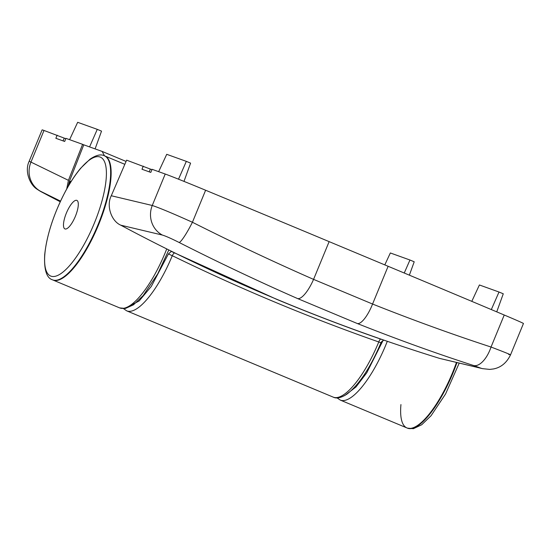 <?xml version="1.0" encoding="UTF-8"?>
<svg xmlns="http://www.w3.org/2000/svg" width="551" height="551" viewBox="0 0 551 551"><rect width="100%" height="100%" fill="white"/><g stroke="black" fill="none" stroke-linecap="round" stroke-linejoin="round"><path stroke-width="0.83" d="M452.447 372.944A67.229 20.773 -67.3 0 0 456.455 362.455A67.229 20.773 -67.3 0 1 452.447 372.944A67.229 20.773 -67.3 0 1 406.948 427.941A67.229 20.773 -67.3 0 0 452.447 372.944M98.464 225.035A67.229 20.773 -67.3 0 0 104.814 155.967A67.229 20.773 112.7 0 1 98.464 225.035A67.229 20.773 112.7 0 1 52.972 280.032A67.229 20.773 -67.3 0 0 98.464 225.035M69.392 184.33L70.397 181.355L69.564 180.948L83.773 144.823L102.135 151.429L126.083 161.429M102.135 151.429L104.504 155.837M70.397 181.355L69.701 183.807M69.564 180.948L68.083 186.562M89.572 146.91L97.272 129.354L77.663 122.308L69.598 139.665M97.272 129.354L101.529 131.131L95.103 148.901M404.248 273.02L409.958 260.01L414.207 261.787L409.372 275.163M409.958 260.01L390.342 252.964L384.798 264.893M380.803 342.688L375.885 340.952C307.341 316.784 240.388 288.807 175.025 257.021L168.42 253.935L151.291 286.444L139.134 300.984L127.529 307.003M171.327 251.414L276.423 299.221C308.105 312.507 346.972 327.439 380.817 339.127A3.361 1.04 -70.8 0 0 378.764 341.971A67.229 20.773 -67.3 0 1 378.702 342.13A67.229 20.773 -67.3 0 1 333.203 397.126C336.64 398.883 341.296 397.829 347.171 393.965C359.266 384.474 370.479 367.503 380.831 343.059L381.512 341.806L383.71 340.16L384.522 340.36C311.804 315.234 241.007 285.652 172.139 251.607L171.327 251.414L168.42 253.935M123.479 308.636L126.716 310.847A67.229 20.773 -67.3 0 0 172.215 255.85A67.229 20.773 -67.3 0 0 172.277 255.685A3.361 1.033 116.2 0 1 174.674 252.985M380.817 339.127L383.71 340.16M491.32 309.572L499.013 292.023L479.404 284.97L471.794 301.349M499.013 292.023L503.27 293.793L496.74 311.852M178.517 179.185L186.334 161.36L190.584 163.137L183.993 181.382M186.334 161.36L166.719 154.314L158.66 171.671M83.773 144.823L82.595 144.334L68.427 180.342L66.705 189M68.427 180.342L29.182 161.236L42.11 129.884A40.34 0.599 22.4 0 1 44.004 130.463L65.803 138.714M57.146 135.188L55.865 138.294L64.674 141.462L65.955 138.356L82.595 144.334M44.004 130.463L31.042 161.918A23.528 22.377 116.2 0 0 40.671 191.335L60.238 201.762L47.703 195.226A23.528 11.22 117.8 0 0 47.785 195.274M63.089 140.891L64.226 138.143M439.526 358.377L481.113 368.261A23.528 22.35 -76.6 0 0 482.504 368.64L439.526 358.377C328.933 324.043 222.68 279.646 120.765 225.18C111.144 221.006 106.171 205.557 111.281 195.743L126.627 160.162L151.931 169.667M143.267 166.14L141.986 169.247L150.795 172.415L152.076 169.309L165.217 174.026A40.34 0.599 22.4 0 1 205.619 190.24A739.532 11.048 22.4 0 1 329.133 241.627L388.124 266.285A739.532 11.048 22.4 0 1 504.234 315.014A40.34 0.599 22.4 0 1 523.45 323.506L510.529 354.858C506.644 362.833 500.942 367.531 493.42 368.963L489.715 369.411L482.504 368.64M481.113 368.261L473.516 365.492C435.813 353.294 397.085 339.313 357.344 323.54L297.65 298.594C258.495 281.396 218.974 262.689 179.096 242.461C171.168 238.473 165.589 236.014 162.359 235.063A23.528 22.35 -76.6 0 1 152.255 205.482C159.377 207.83 172.766 213.423 192.423 222.26C233.693 243.032 274.074 262.076 313.567 279.378L372.566 304.035C412.644 319.979 452.137 334.312 491.037 347.034C507.939 353.48 513.794 355.932 508.587 354.376M149.218 171.843L150.347 169.095M179.096 242.461A23.528 2.982 -63.1 0 0 192.423 222.26L205.619 190.24M473.516 365.492A23.528 11.275 -72.1 0 0 491.037 347.034L504.234 315.014M400.942 404.565A67.229 20.773 -67.3 0 0 406.948 427.941L340.284 400.088L337.047 397.877M78.242 205.695A15.462 4.78 112.7 0 1 75.397 216.274A15.462 4.78 112.7 0 1 64.935 228.92A15.462 4.78 112.7 0 1 63.544 223.616A15.462 4.78 112.7 0 1 66.395 213.037A15.462 4.78 112.7 0 1 76.858 200.385A15.462 4.78 112.7 0 1 78.242 205.695M387.298 341.31A67.229 20.773 112.7 0 1 385.776 345.091A67.229 20.773 112.7 0 1 340.284 400.088M383.145 340.277L366.78 372.772L355.967 386.995L344.809 395.487M166.726 248.921A67.229 20.773 112.7 0 1 165.135 252.888A67.229 20.773 112.7 0 1 119.636 307.885L125.449 308.464L133.5 304.799L143.136 295.611L157.724 273.826L168.806 249.954M60.534 201.122L40.671 191.335M165.217 174.026L152.255 205.482L111.281 195.743M120.765 225.18L162.359 235.063M388.124 266.285L372.566 304.035A23.528 7.273 -68.3 0 1 357.344 323.54M329.133 241.627L313.567 279.378A23.528 7.266 -66.3 0 1 297.65 298.594M459.217 363.109L445.594 393.937L431.075 415.702L421.729 424.745L413.402 428.692L407.43 428.148A67.229 20.773 -67.3 0 0 452.929 373.144A67.229 20.773 -67.3 0 0 456.965 362.572M106.136 179.22A64.446 19.919 112.7 0 1 71.41 263.481A64.446 19.919 112.7 0 1 44.872 253.942A64.446 19.919 112.7 0 1 79.599 169.687A64.446 19.919 112.7 0 1 106.136 179.22M52.49 279.832C46.504 277.993 43.908 269.563 44.707 254.528C46.945 234.244 54.094 212.727 66.168 189.971C70.886 181.362 75.728 174.109 80.687 168.207L90.04 159.163C96.081 155.093 100.847 153.963 104.332 155.761A67.229 20.773 112.7 0 1 110.365 178.82A67.229 20.773 112.7 0 1 97.982 224.829A67.229 20.773 112.7 0 1 52.49 279.832L119.636 307.885M104.332 155.761L124.829 164.329M333.203 397.126L126.716 310.847M29.182 161.236C24.354 171.058 29.823 184.785 37.075 189.22C42.234 192.54 39.211 190.612 47.703 195.226M407.43 428.148L406.948 427.941"/></g></svg>
